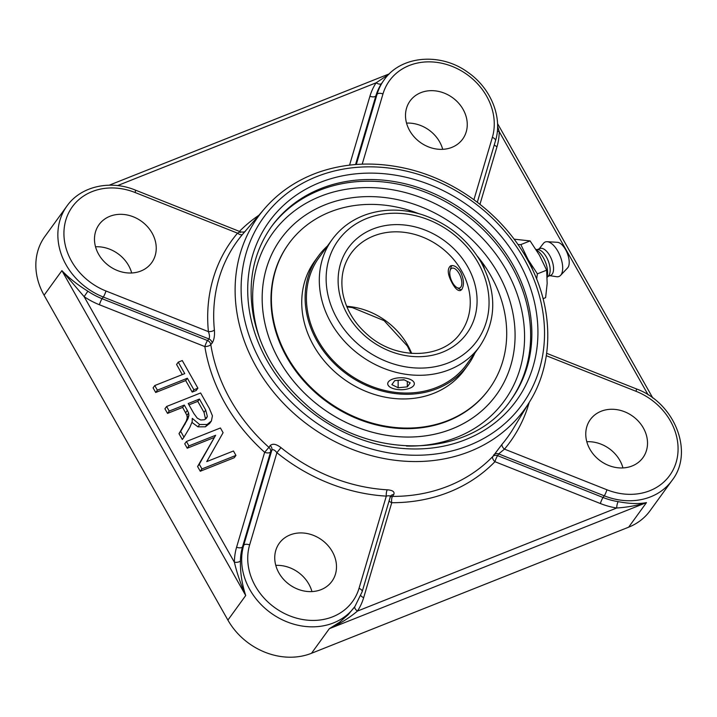 <?xml version="1.0" encoding="UTF-8"?>
<svg xmlns="http://www.w3.org/2000/svg" width="717" height="717" viewBox="0 0 717 717"><rect width="100%" height="100%" fill="white"/><g stroke="black" fill="none" stroke-linecap="round" stroke-linejoin="round"><path stroke-width="1.08" d="M220.424 427.977L223.095 432.692L206.747 461.605L233.446 450.993L235.947 455.412L201.943 468.936L199.272 464.213L215.629 435.291L188.912 445.911L186.42 441.493L220.424 427.977M201.943 468.936L200.258 471.248L234.262 457.733L235.947 455.412M200.258 471.248L197.587 466.525L199.272 464.213M197.587 466.525L215.629 435.291M213.953 437.603L187.236 448.224L188.912 445.911M187.236 448.224L184.735 443.805L186.42 441.493M211.398 421.004L207.096 424.5L199.622 424.518L192.273 418.361L192.156 421.811L189.799 427.44L183.973 437.182L180.693 431.374L187.953 418.764L188.903 415.51L188.625 413.046L187.334 410.42L184.305 405.078L169.212 411.074L166.604 406.485L200.608 392.961L209.337 408.394L212.438 415.842L211.398 421.004L209.409 423.783M209.722 423.326L205.42 426.812L197.946 426.839L191.995 422.43M180.693 431.374L179.008 433.686L182.297 439.494L183.973 437.182M179.008 433.686L186.277 421.076L187.227 417.832L186.949 415.367L188.625 413.046M186.949 415.367L182.629 407.39L184.305 405.078M182.629 407.39L167.527 413.395L169.212 411.074M167.527 413.395L164.928 408.798L166.604 406.485M193.805 413.431L197.247 418.136L200.823 420.028L204.408 419.741L206.586 418.119L207.347 416.38L205.698 410.079L199.451 399.055L188.204 403.528L193.805 413.431M205.555 419.131L204.013 412.4L197.775 401.368L199.451 399.055M197.775 401.368L188.965 404.872M184.753 373.62L178.255 362.148L182.27 360.552L197.901 388.166L193.886 389.77L187.361 378.235L157.373 390.165L154.764 385.549L184.753 373.62M182.306 374.597L176.579 364.469L178.255 362.148M193.886 389.77L192.201 392.082L196.225 390.487L197.901 388.166M192.201 392.082L185.685 380.557L187.361 378.235M185.685 380.557L155.697 392.477L157.373 390.165M155.697 392.477L153.079 387.861L154.764 385.549M87.868 291.192C77.517 284.792 68.859 277.936 61.904 270.641L245.716 595.522C240.715 584.185 236.933 573.089 234.387 562.236L84.131 296.668L61.904 270.641L44.096 295.225A64.351 54.626 35.9 0 1 44.92 236.413L66.932 206.048A64.351 54.626 35.9 0 0 103.293 297.026L208.898 338.935L207.518 340.539L102.083 298.702A64.351 54.626 -144.1 0 1 87.868 291.192L84.131 296.668A69.164 58.713 35.9 0 0 99.412 304.743A4.813 0.735 111.6 0 1 102.083 298.702L103.293 297.026A4.813 0.735 111.6 0 0 105.964 290.985A59.538 50.548 -144.1 0 1 65.83 220.047A59.538 50.548 -144.1 0 1 135.083 192.506L237.524 233.159A171.784 145.838 35.9 0 0 208.405 331.639C209.651 334.893 209.821 337.322 208.898 338.935A4.813 4.051 40.7 0 1 212.178 343.013L210.798 344.617A4.813 4.051 40.7 0 0 207.518 340.539A4.813 0.735 111.6 0 0 204.847 346.58A4.813 1.936 170.9 0 0 210.798 344.617A167.554 142.244 -144.1 0 0 268.938 447.381L270.192 445.562C272.684 443.33 276.269 444.02 280.965 447.614L276.896 452.705A171.784 145.838 35.9 0 0 386.293 496.119C389.385 495.438 390.64 495.761 390.066 497.087M628.648 527.183L646.465 502.608C638.829 504.114 629.418 503.791 618.242 501.649A64.351 54.626 -144.1 0 1 603.033 497.49L604.252 495.814A64.351 54.626 35.9 0 0 672.089 480.363L650.077 510.728A64.351 54.626 35.9 0 1 628.648 527.183L311.51 653.277A64.351 54.626 35.9 0 1 227.898 620.097L245.716 595.522C241.898 583.79 240.15 572.238 240.455 560.882A4.813 2.178 0.5 0 1 234.387 562.236A69.164 58.713 35.9 0 1 236.592 547.205L264.654 452.293L268.938 447.381A4.813 3.97 34.6 0 1 270.569 451.988A4.813 2.438 16.5 0 1 264.654 452.293A172.358 146.331 35.9 0 1 204.847 346.58L99.412 304.743M240.455 560.882A64.351 54.626 -144.1 0 1 242.507 546.901L270.569 451.988L271.833 450.168A4.813 3.97 34.6 0 0 270.192 445.562M236.592 547.205A4.813 2.438 16.5 0 0 242.507 546.901L243.717 545.225A64.351 54.626 35.9 0 0 278.689 617.937A64.351 54.626 35.9 0 0 354.942 606.448L348.121 614.747L339.5 622.275L329.318 628.701L646.465 502.608C637.305 505.485 627.393 507.286 616.71 508.003L357.469 611.072C349.511 617.758 340.136 623.638 329.318 628.701L311.51 653.277M618.242 501.649A4.813 1.317 -81.2 0 0 616.71 508.003A69.164 58.713 35.9 0 1 600.371 503.531A4.813 0.735 -68.4 0 1 603.033 497.49L497.607 455.653A4.813 0.735 -68.4 0 0 494.936 461.694L600.371 503.531M497.589 126.21L499.22 131.632L648.15 394.87M497.347 131.103A4.813 2.178 -179.5 0 0 499.22 131.632A69.164 58.713 35.9 0 1 497.015 146.662L479.969 204.291M381.623 83.423A4.813 2.545 33.2 0 1 376.138 82.796A69.164 58.713 35.9 0 0 369.927 96.23A4.813 2.438 -163.5 0 0 375.842 95.926A64.351 54.626 -144.1 0 1 381.623 83.423L384.07 79.954A64.351 54.626 35.9 0 0 377.061 94.259L356.295 164.489M354.798 606.654A4.813 2.545 -146.8 0 0 357.469 611.072A69.164 58.713 35.9 0 0 363.671 597.637L391.742 502.716A4.813 1.649 90.1 0 1 392.468 496.406A4.813 3.97 34.6 0 0 390.156 497.06M393.723 494.578A4.813 3.97 34.6 0 0 390.523 496.11L362.148 591.758A4.813 2.438 16.5 0 0 359.029 588.334L386.293 496.119A4.813 1.533 93.3 0 1 387.297 489.81C392.782 490.258 394.924 491.844 393.723 494.578L392.468 496.406A167.554 142.244 -144.1 0 0 492.785 456.514L502.169 444.137A4.813 2.536 -139.9 0 0 504.481 449.129A171.784 145.838 35.9 0 0 529.2 402.452M336.327 201.002A140.747 140.747 0 0 0 335.879 201.127A133.021 112.927 35.9 0 0 265.837 327.248A133.021 112.927 35.9 0 0 395.363 436.438A133.021 112.927 35.9 0 0 514.994 330.949A133.021 112.927 35.9 0 0 514.994 330.922A133.012 112.927 35.9 0 0 498.037 273.32A133.012 112.927 35.9 0 0 336.21 201.029A133.012 112.927 35.9 0 0 267.719 333.871A133.012 112.927 35.9 0 0 409.685 437.038A133.012 112.927 35.9 0 0 514.994 330.949M264.223 209.032C278.447 192.541 296.229 180.406 317.55 172.627C344.554 163.082 373.234 161.522 403.59 167.939C454.103 178.542 501.685 213.541 526.762 258.541C553.578 305.101 554.895 361.081 529.782 401.502A164.372 139.546 35.9 0 1 309.502 425.997A164.372 139.546 35.9 0 1 264.223 209.032L242.687 234.208A4.813 2.536 40.1 0 1 237.524 233.159C240.159 231.69 241.109 231.474 240.365 232.496M105.964 290.985L208.405 331.639A4.813 2.034 174.4 0 0 214.383 329.937C214.849 335.493 214.114 339.849 212.178 343.013M117.561 185.595L376.138 82.796L388.704 74.478M271.833 450.168C273.06 449.102 274.754 449.953 276.896 452.705L249.633 544.92A4.813 2.438 16.5 0 0 243.717 545.225L271.833 450.168M389.026 500.851A4.813 2.438 -163.5 0 0 391.742 502.716A172.358 146.331 35.9 0 0 494.936 461.694A4.813 2.527 -135.9 0 1 492.785 456.514A4.813 4.114 31 0 1 497.607 455.653L498.647 453.915A4.813 4.114 31 0 0 493.834 454.775M498.647 453.915L504.481 449.129L606.914 489.774A4.813 0.735 -68.4 0 1 604.252 495.814L498.647 453.915M589.921 449.236A32.48 27.578 -144.1 0 1 590.342 419.553A32.48 27.578 -144.1 0 1 632.824 416.29A32.48 27.578 -144.1 0 1 642.934 457.679A32.48 27.578 -144.1 0 1 589.921 449.236M290.134 534.909A32.48 27.578 -144.1 0 1 327.741 545.287A32.48 27.578 -144.1 0 1 331.917 581.335A32.48 27.578 -144.1 0 1 289.435 584.597A32.48 27.578 -144.1 0 1 279.316 543.217A32.48 27.578 -144.1 0 1 290.134 534.909M152.076 233.043A32.48 27.578 -144.1 0 1 151.663 262.727A32.48 27.578 -144.1 0 1 109.181 265.998A32.48 27.578 -144.1 0 1 99.063 224.609A32.48 27.578 -144.1 0 1 152.076 233.043M451.862 147.379A32.48 27.578 -144.1 0 1 414.265 137.001A32.48 27.578 -144.1 0 1 410.079 100.954A32.48 27.578 -144.1 0 1 452.561 97.682A32.48 27.578 -144.1 0 1 462.68 139.071A32.48 27.578 -144.1 0 1 451.862 147.379M622.965 467.932A32.48 27.578 35.9 0 0 619.855 460.422A32.48 27.578 35.9 0 0 586.811 441.726M311.949 591.588A32.48 27.578 35.9 0 0 275.785 565.381M131.695 272.989A32.48 27.578 35.9 0 0 128.576 265.478A32.48 27.578 35.9 0 0 95.531 246.782M442.712 149.333A32.48 27.578 35.9 0 0 406.548 123.118M227.898 620.097L44.096 295.225M547.134 276.251L547.134 276.26A16.339 7.6 -111.7 0 0 543.378 257.744A16.339 7.6 -111.7 0 0 536.809 250.296L536.343 250.018M547.179 277.336L548.559 275.794A14.439 6.713 -111.7 0 0 546.435 257.107A14.439 6.713 -111.7 0 0 538.162 249.65L536.002 249.471M548.003 276.412L550.683 275.346A14.439 6.713 -111.7 0 0 549.822 255.754A14.439 6.713 -111.7 0 0 540.018 248.512L537.329 249.579M549.849 275.678L556.643 276.717A18.561 8.64 -111.7 0 0 560.542 275.409A18.561 8.64 -111.7 0 0 557.889 251.291A18.561 8.64 -111.7 0 0 547.134 241.701A18.561 8.64 -111.7 0 0 543.405 243.43L539.175 248.844M560.542 275.409L567.577 267.943A14.116 6.57 -111.7 0 0 565.561 249.597A14.116 6.57 -111.7 0 0 557.378 242.301L547.134 241.701M514.08 239.173L530.105 240.912L539.408 255.135L546.659 270.175L547.161 283.52L545.61 297.672L543.092 298.675M536.63 279.021L537.4 273.858L528.097 259.626L520.847 244.587L517.952 244.533M520.847 244.587L530.105 240.912M537.4 273.858L546.659 270.175M532.955 270.56A30.078 13.99 -111.7 0 0 528.097 259.626A30.078 13.99 -111.7 0 0 522.944 252.106M459.095 273.544A10.603 4.929 68.3 0 1 461.703 284.801A10.603 4.929 68.3 0 1 456.729 287.418A10.603 4.929 68.3 0 1 450.07 270.65A10.603 4.929 68.3 0 1 459.095 273.544M452.051 265.55A13.309 6.193 -111.7 0 0 450.823 267.871L450.07 270.65M456.729 287.418L459.194 288.915A13.309 6.193 -111.7 0 0 461.533 289.758M484.54 268.938A13.309 6.193 -111.7 0 0 482.2 263.533A13.309 6.193 -111.7 0 0 479.834 260.101M388.022 385.011A13.309 5.987 -0.1 0 1 387.718 383.765A13.309 5.987 -0.1 0 1 401.018 377.751A13.309 5.987 -0.1 0 1 414.336 383.712A13.309 5.987 -0.1 0 1 402.443 389.69A13.309 5.987 -0.1 0 1 388.022 385.011M403.913 379.723L410.196 382.842L407.319 386.857L398.15 387.754L391.867 384.635L394.744 380.619L403.913 379.723M397.783 380.324L404.271 379.902M398.15 387.754L398.141 380.503M407.319 386.857L407.31 381.408M321.099 254.759A91.158 77.391 35.9 0 0 319.28 257.152A91.158 77.391 35.9 0 0 347.682 373.324A91.158 77.391 35.9 0 0 466.91 364.155A91.158 77.391 35.9 0 0 468.622 361.682M327.454 246.003A92.538 78.565 35.9 0 0 318.169 256.345A92.538 78.565 35.9 0 0 346.992 374.265A92.538 78.565 35.9 0 0 468.022 364.962A92.538 78.565 35.9 0 0 474.968 352.916M488.824 389.448A123.745 105.058 35.9 0 1 326.97 401.887A123.745 105.058 35.9 0 1 288.431 244.201A123.745 105.058 35.9 0 0 326.97 401.887A123.745 105.058 35.9 0 0 488.824 389.448L489.254 388.856A123.745 105.058 35.9 0 0 493.162 280.042A123.745 105.058 35.9 0 0 477.316 256.13M418.701 213.648A123.745 105.058 35.9 0 0 288.852 243.61A123.745 105.058 35.9 0 0 327.4 401.305A123.745 105.058 35.9 0 0 489.254 388.856M318.169 256.345L314.79 261.024A92.538 78.565 35.9 0 0 343.613 378.935A92.538 78.565 35.9 0 0 464.643 369.631L468.022 364.962M452.409 283.484C447.569 274.728 446.978 268.839 450.626 265.819C453.995 264.878 457.347 266.966 460.664 272.093C463.917 279.379 464.293 285.16 461.802 289.435L460.457 290.546C458.046 291.111 455.367 288.754 452.409 283.484M205.42 426.812L207.096 424.5M197.946 426.839L199.622 424.518M183.489 426.274L185.165 423.962M186.277 421.076L187.953 418.764M187.227 417.832L188.903 415.51M185.649 412.741L187.334 410.42M205.671 418.692L207.347 416.38M204.013 412.4L205.698 410.079M494.3 144.789A4.813 2.438 -163.5 0 0 497.015 146.662M355.56 164.543L375.842 95.926L377.061 94.259A4.813 2.438 -163.5 0 1 382.968 93.954A59.538 50.548 -144.1 0 1 452.23 66.421A59.538 50.548 -144.1 0 1 492.364 137.359L473.928 199.711M360.848 595.594A4.813 2.438 -163.5 0 0 363.671 597.637M510.405 400.669A147.81 125.484 35.9 0 0 511.696 266.437A147.81 125.484 35.9 0 0 271.044 227.19M260.271 340.091A142.997 121.406 -144.1 0 1 331.872 192.461A142.997 121.406 -144.1 0 1 506.247 270.067A142.997 121.406 -144.1 0 1 406.449 446.046M512.915 264.752A147.81 125.484 -144.1 0 1 511.015 399.835C471.248 459.31 367.418 461.712 304.913 403.528C277.739 379.015 260.647 350.29 253.639 317.344C247.168 282.928 253.173 252.599 271.653 226.348A147.81 125.484 -144.1 0 1 512.915 264.752M518.364 261.122A152.622 129.571 35.9 0 0 267.047 224.618A152.622 129.571 35.9 0 0 393.068 447.363A152.622 129.571 35.9 0 0 518.364 261.122M524.073 258.855A159.559 135.459 -144.1 0 1 393.077 453.556A159.559 135.459 -144.1 0 1 261.329 220.693A159.559 135.459 -144.1 0 1 524.073 258.855M214.383 329.937A166.971 141.76 -144.1 0 1 242.687 234.208M387.297 489.81A166.971 141.76 -144.1 0 1 280.965 447.614M529.782 401.502L513.005 429.071A166.971 141.76 -144.1 0 1 502.169 444.137M369.927 96.23L349.564 165.134M258.9 215.261A172.358 146.331 35.9 0 0 239.442 231.394M546.309 355.695L636.033 391.294A4.813 0.735 -68.4 0 0 636.32 388.883L546.65 353.302M636.033 391.294A59.538 50.548 -144.1 0 1 676.176 462.241A59.538 50.548 -144.1 0 1 606.914 489.774M359.029 588.334A59.538 50.548 -144.1 0 1 289.776 615.867A59.538 50.548 -144.1 0 1 249.633 544.92M245.483 231.08C244.766 232.048 243.153 232.317 240.634 231.869L135.37 190.095A4.813 0.735 111.6 0 1 135.083 192.506M362.21 164.166L382.968 93.954M477.316 202.239L495.492 140.783A4.813 2.438 -163.5 0 0 492.364 137.359M411.666 353.418A67.667 57.45 35.9 0 0 407.686 345.191A67.667 57.45 35.9 0 0 346.678 306.311M461.578 270.838A67.667 57.45 -144.1 0 1 460.708 332.679C443.258 358.885 397.218 360.839 368.224 335.341C354.422 323.475 345.952 309.412 342.798 293.163C340.27 277.981 343.04 264.681 351.133 253.253A67.667 57.45 -144.1 0 1 461.578 270.838M332.159 239.505A91.095 77.337 35.9 0 0 360.534 355.587A91.095 77.337 35.9 0 0 479.673 346.428C496.612 320.723 497.087 292.679 481.107 262.279C467.394 239.021 447.587 223.104 421.668 214.517C402.228 208.602 383.658 208.647 365.957 214.661C351.913 219.671 340.647 227.952 332.159 239.505L317.577 259.626M478.069 262.628A85.681 72.74 -144.1 0 1 407.731 367.185A85.681 72.74 -144.1 0 1 336.99 242.14A85.681 72.74 -144.1 0 1 478.069 262.628M467.708 266.751A73.08 62.038 35.9 0 0 347.369 249.274A73.08 62.038 35.9 0 0 407.713 355.928A73.08 62.038 35.9 0 0 467.708 266.751M497.535 123.575L652.811 398.016M672.089 480.363C694.379 451.997 674.527 402.613 636.32 388.883M354.942 606.448L362.148 591.758M135.37 190.095C110.14 179.662 80.752 186.277 66.932 206.048M495.492 140.783C502.805 117.427 490.921 88.29 468.138 72.516C440.964 52.242 400.857 55.433 384.07 79.954M109.244 185.192L389.367 73.824M288.431 244.201L288.852 243.61M346.929 306.912L352.343 307.584L384.133 320.66L407.426 346.087L411.02 353.364M465.091 366.548L479.673 346.428"/></g></svg>
